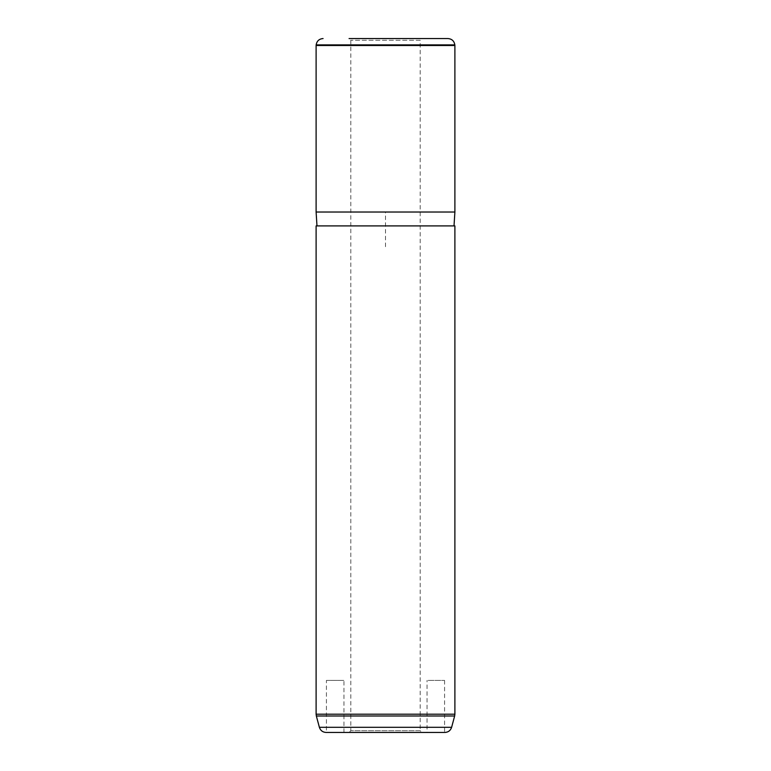 <?xml version="1.0" encoding="UTF-8"?>
<svg xmlns="http://www.w3.org/2000/svg" width="771" height="771" viewBox="0 0 771 771"><rect width="100%" height="100%" fill="white"/><g stroke="black" fill="none" stroke-linecap="round" stroke-linejoin="round"><path stroke-width="0.58" stroke-dasharray="3.85 2.89" d="M428.117 680.408L444.578 680.408L428.117 680.408M421.93 38.55L349.07 38.55L421.93 38.55L420.195 40.285L350.805 40.285L420.195 40.285L420.195 730.715L350.805 730.715L420.195 730.715L421.93 732.45L353.532 732.45M447.922 38.55L349.07 38.55L350.805 40.285L350.805 730.715L349.07 732.45L421.93 732.45M316.11 45.489L454.89 45.489M454.89 212.025L316.11 212.025M445.638 225.903L316.977 225.903L445.638 225.903M454.89 225.903L316.11 225.903M444.578 680.408L444.578 732.45L427.038 732.45L444.578 732.45L427.038 732.45L427.038 680.408M326.422 680.408L343.962 680.408L326.422 680.408L326.422 732.45L343.962 732.45L327.502 732.45M385.5 246.72L385.5 212.025L420.195 212.025M454.842 44.882L316.158 44.882M451.623 727.304L319.377 727.304M454.89 714.187L316.11 714.187M454.649 715.989L316.351 715.989M343.962 732.45L343.962 680.408"/><path stroke-width="1.16" d="M353.532 732.45L427.038 732.45M349.07 38.55L447.922 38.55C451.864 38.878 454.167 40.988 454.842 44.882L454.89 45.489L316.11 45.489L316.158 44.882L454.842 44.882M316.977 225.903L316.11 212.025L454.89 212.025L454.89 45.489M316.11 225.903L454.89 225.903L454.89 714.187L316.11 714.187L316.11 225.903M326.422 732.45L444.578 732.45M349.07 732.45L327.502 732.45M326.085 732.45C322.692 732.248 320.457 730.532 319.377 727.304L451.623 727.304C450.543 730.532 448.308 732.248 444.915 732.45M319.377 727.304L316.351 715.989L454.649 715.989L454.89 714.187M316.158 44.882C316.833 40.988 319.136 38.878 323.078 38.55M316.11 212.025L316.11 45.489M454.023 225.903L454.89 212.025M451.623 727.304L454.649 715.989M316.351 715.989L316.11 714.187"/></g></svg>
